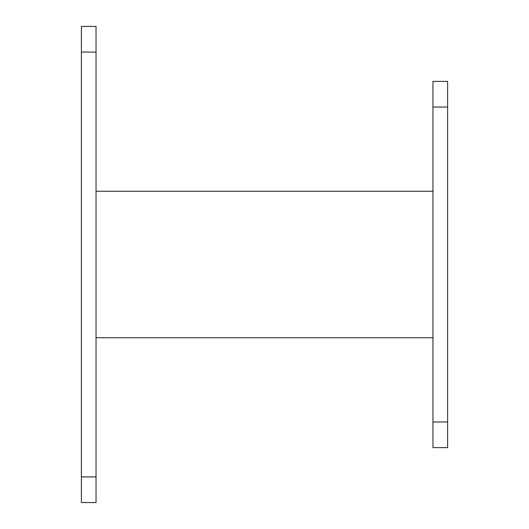 <?xml version="1.0" encoding="UTF-8"?>
<svg xmlns="http://www.w3.org/2000/svg" width="529" height="529" viewBox="0 0 529 529"><rect width="100%" height="100%" fill="white"/><g stroke="black" fill="none" stroke-linecap="round" stroke-linejoin="round"><path stroke-width="0.79" d="M81.387 476.913L81.387 26.45L96.033 26.45L96.033 502.55L81.387 502.55L81.387 476.913L96.033 476.913M81.387 52.087L96.033 52.087M432.967 421.977L432.967 447.613L447.613 447.613L447.613 81.387L432.967 81.387L432.967 421.977L447.613 421.977M432.967 107.023L447.613 107.023M432.967 191.253L96.033 191.253M432.967 337.747L96.033 337.747"/></g></svg>
